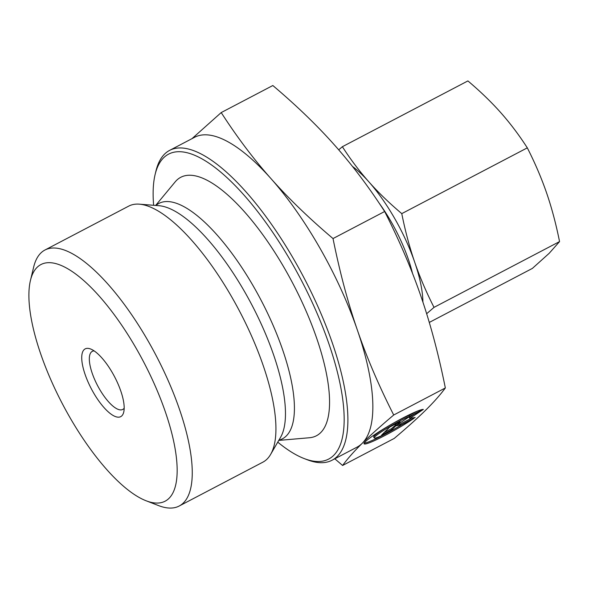 <?xml version="1.0" encoding="UTF-8"?>
<svg xmlns="http://www.w3.org/2000/svg" width="589" height="589" viewBox="0 0 589 589"><rect width="100%" height="100%" fill="white"/><g stroke="black" fill="none" stroke-linecap="round" stroke-linejoin="round"><path stroke-width="0.88" d="M145.998 500.731L158.618 505.612A144.533 49.432 -117.7 0 0 179.152 506.039A144.533 49.432 -117.7 0 0 148.649 341.907A144.533 49.432 -117.7 0 0 44.985 249.994A144.533 49.432 -117.7 0 0 33.647 267.126L30.481 280.283A133.6 45.692 -117.7 0 0 69.156 416.173A133.6 45.692 -117.7 0 0 145.998 500.731A133.6 45.692 -117.7 0 0 136.788 349.402A133.6 45.692 -117.7 0 0 30.481 280.283M179.152 506.039L262.863 462.174A144.533 49.432 -117.7 0 0 270.572 454.494A144.533 49.432 -117.7 0 0 232.361 298.041A144.533 49.432 -117.7 0 0 139.394 204.169A144.533 49.432 -117.7 0 0 128.697 206.128L44.985 249.994M278.766 440.41L309.365 437.752A145.947 49.918 -117.7 0 0 285.503 270.027A145.947 49.918 -117.7 0 0 175.242 181.802L155.643 205.443M277.758 442.148A172.187 58.893 -117.7 0 0 304.02 458.5L307.171 459.722A174.918 59.828 -117.7 0 0 332.027 460.245A174.918 59.828 -117.7 0 0 295.111 261.597A174.918 59.828 -117.7 0 0 169.647 150.364A174.918 59.828 -117.7 0 0 155.93 171.097L155.143 174.388A172.187 58.893 -117.7 0 0 153.633 205.289M304.02 458.5A172.187 58.893 -117.7 0 0 292.144 263.467A172.187 58.893 -117.7 0 0 155.143 174.388M94.152 350.889A32.8 11.22 -117.7 0 0 92.296 351.353A32.8 11.22 -117.7 0 0 99.217 388.6A32.8 11.22 -117.7 0 0 122.74 409.458A32.8 11.22 -117.7 0 0 124.176 408.192M93.283 392.348A38.263 13.091 -117.7 0 0 123.727 412.145A38.263 13.091 -117.7 0 0 112.654 373.227A38.263 13.091 -117.7 0 0 90.647 349.012A38.263 13.091 -117.7 0 0 93.283 392.348M445.343 387.96C440.322 394.785 433.813 402.14 425.81 410.032C417.859 417.895 407.323 427.356 394.218 438.43L342.592 465.479C347.606 458.654 354.114 451.299 362.117 443.407A174.918 59.828 -117.7 0 0 357.332 329.95A174.918 59.828 -117.7 0 0 320.136 248.484A174.918 59.828 -117.7 0 0 271.08 178.732C253.609 159.082 236.984 137.031 221.206 112.573L272.832 85.523C296.701 105.733 317.353 125.678 334.78 145.35C352.251 165.001 368.876 187.052 384.646 211.503C399.452 240.665 411.578 269.018 421.032 296.569C430.522 324.097 438.628 354.556 445.343 387.96L393.71 415.009C378.904 385.854 366.778 357.494 357.332 329.95C347.834 302.422 339.735 271.956 333.021 238.56C309.151 218.35 288.507 198.405 271.08 178.732A174.918 59.828 -117.7 0 0 194.672 137.252L169.647 150.364M364.179 443.083A34.434 3.357 150.3 0 0 364.495 443.068A34.434 3.357 150.3 0 0 401.97 424.662M413.655 418.543A34.434 3.357 -29.7 0 1 365.04 444.018A34.434 3.357 -29.7 0 1 364.054 443.782A34.434 3.357 -29.7 0 1 389.204 425.582A34.434 3.357 -29.7 0 1 422.895 409.421L409.856 416.254A22.728 2.216 150.3 0 0 387.312 428.063A22.728 2.216 150.3 0 0 374.221 437.98A22.728 2.216 150.3 0 0 400.616 425.368L413.655 418.543M409.856 416.254L409.318 415.304L417.049 411.255M374.221 437.98L373.684 437.038A22.728 2.216 -29.7 0 1 386.774 427.121A22.728 2.216 -29.7 0 1 409.318 415.304M384.234 432.488L391.368 428.748L395.867 424.816M391.906 429.698L381.584 435.102L389.778 427.01L400.1 421.606L396.22 425.435L409.031 416.924L423.358 409.414L409.834 418.404L415.171 417.505L400.837 425.015L395.786 425.869L391.906 429.698L391.368 428.748M395.786 425.869L395.248 424.919M397.59 424.529L400.299 424.073L411.718 418.087M400.837 425.015L400.299 424.073M409.834 418.404L409.296 417.461L414.067 414.288M396.22 425.435L395.683 424.492L396.912 423.277M334.81 458.787L342.592 465.479M384.646 211.503L333.021 238.56M332.027 460.245L357.052 447.132A174.918 59.828 -117.7 0 0 362.117 443.407C370.069 435.543 380.604 426.075 393.71 415.009M221.206 112.573L191.97 138.673M412.477 273.274A79.265 27.109 -117.7 0 0 391.471 222.318A79.265 27.109 -117.7 0 0 378.911 202.8M342.371 146.705L467.909 80.921C480.388 91.472 491.359 102.066 500.812 112.705C510.258 123.359 519.086 135.072 527.31 147.854C535.055 163.072 541.497 178.136 546.636 193.045C551.76 207.954 556.06 224.144 559.55 241.593L434.019 307.37C426.267 292.151 419.824 277.088 414.693 262.179C409.569 247.27 405.261 231.079 401.772 213.63C389.292 203.087 378.322 192.493 368.869 181.846C359.423 171.2 350.595 159.479 342.371 146.705L338.704 149.834M422.909 302.12A92.929 31.784 -117.7 0 0 414.693 262.179A92.929 31.784 -117.7 0 0 394.932 218.902A92.929 31.784 -117.7 0 0 368.869 181.846A92.929 31.784 -117.7 0 0 352.428 166.385M559.55 241.593L549.176 253.314L532.39 268.4L429.285 322.433M527.31 147.854L401.772 213.63M426.65 313.731L434.019 307.37M270.572 454.494L280.497 437.436A133.791 45.758 -117.7 0 0 245.134 292.608A133.791 45.758 -117.7 0 0 159.074 205.716L139.394 204.169M278.906 440.167A132.923 45.463 -117.7 0 0 286.232 436.015A132.923 45.463 -117.7 0 0 254.33 287.888A132.923 45.463 -117.7 0 0 155.923 205.465"/></g></svg>
